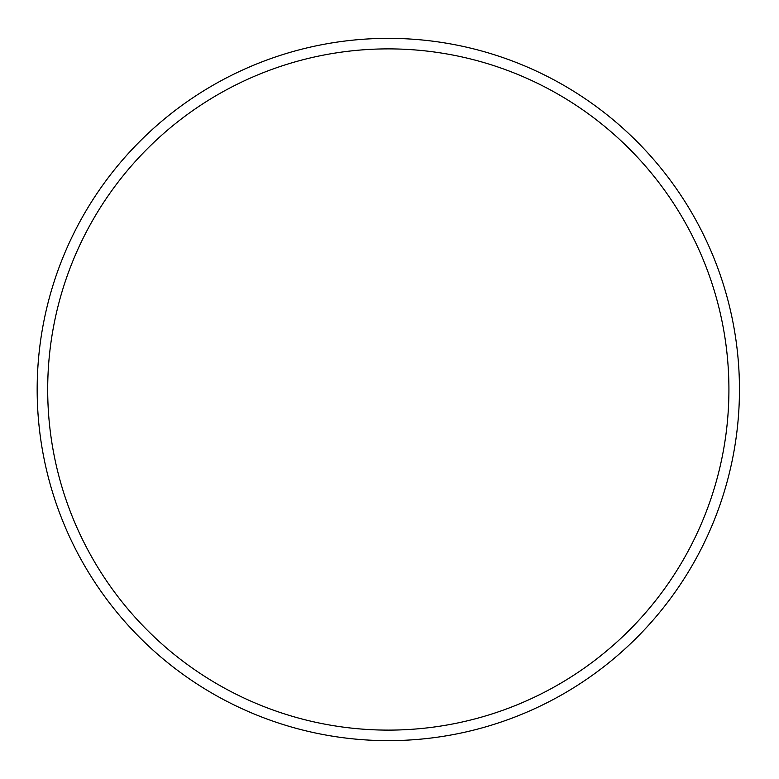 <?xml version="1.0" encoding="UTF-8"?>
<svg xmlns="http://www.w3.org/2000/svg" width="779" height="779" viewBox="0 0 779 779"><rect width="100%" height="100%" fill="white"/><g stroke="black" fill="none" stroke-linecap="round" stroke-linejoin="round"><path stroke-width="1.17" d="M728.92 389.5A340.608 340.608 0 0 0 218.003 94.522A340.608 340.608 0 0 0 218.003 684.478A340.608 340.608 0 0 0 728.92 389.5M739.456 389.5A351.144 351.144 0 0 0 212.745 85.398A351.144 351.144 0 0 0 212.745 693.602A351.144 351.144 0 0 0 739.456 389.5"/></g></svg>
